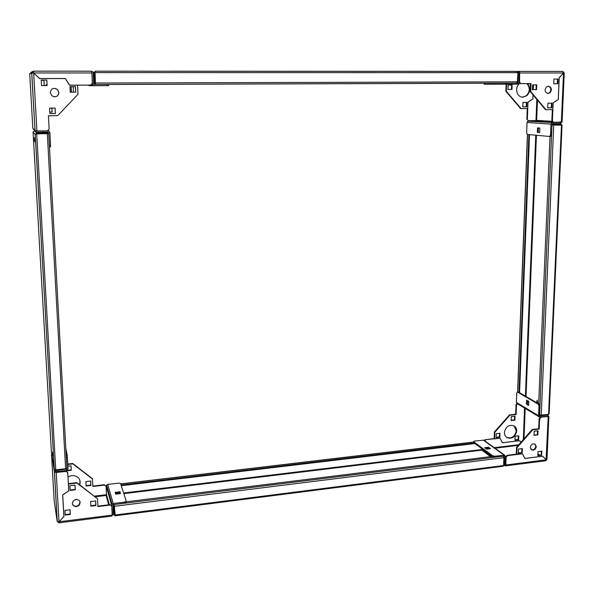 <?xml version="1.0" encoding="UTF-8"?>
<svg xmlns="http://www.w3.org/2000/svg" width="594" height="594" viewBox="0 0 594 594"><rect width="100%" height="100%" fill="white"/><g stroke="black" fill="none" stroke-linecap="round" stroke-linejoin="round"><path stroke-width="0.89" d="M537.644 403.237L537.184 400.178L536.493 402.569M552.375 124.992L562.05 125.237L549.146 413.691L548.566 414.412L539.939 415.132M548.566 414.412L561.493 124.874L553.281 124.978M537.199 400.185L537.459 403.133M561.917 125.022L561.144 124.124L561.115 124.844L552.286 125L552.316 124.272L561.144 124.124L553.096 123.582M551.885 124.243L552.316 124.272M548.21 414.449L548.188 414.85L548.863 414.263M548.188 414.85L539.426 415.555M539.82 415.793L539.849 415.147M550.037 136.472L538.669 403.838M519.008 392.382L528.912 134.586M519.572 392.708L529.514 134.638M536.308 446.651L535.023 444.119C532.558 443.428 530.991 444.52 530.323 447.379L531.556 449.873C534.028 450.616 535.617 449.539 536.308 446.651M534.912 444.06L535.818 446.324C535.187 449.116 533.65 450.222 531.214 449.628M514.077 425.868L516.268 430.784C514.864 436.731 511.59 438.921 506.452 437.355M504.343 432.521C505.68 426.67 508.895 424.435 513.988 425.816C515.83 426.93 516.735 428.682 516.721 431.073C515.295 437.058 512.013 439.241 506.86 437.637L504.952 435.513L504.343 432.521M522.208 452.695L518.332 453.177L518.488 449.057L522.371 448.581L522.208 452.695L518.347 452.784M548.893 416.594L546.985 459.325L546.287 459.786L542.664 456.199L524.925 458.434L522.401 453.764L516.305 454.128L516.572 447.267L532.224 429.477L538.691 428.72L539.122 418.673L540.466 417.144L548.901 416.513L547.512 415.213L539.449 415.852M540.956 417.441L539.612 418.97L539.122 418.673M516.78 454.462L517.04 447.594L532.714 429.789L539.181 429.031L539.612 418.97M541.646 455.242L537.822 455.724L538.001 451.64L541.825 451.165L541.646 455.242L537.845 455.331M537.867 434.882L534.021 435.335L534.192 431.214L538.045 430.761L537.867 434.882L534.036 434.964M540.466 417.144L547.935 416.461M541.32 451.225L541.156 454.915M521.874 448.641L521.732 452.368M537.54 430.821L537.377 434.563M547.861 416.401L539.211 416.914L538.565 415.763L538.981 406.036L538.298 404.217L517.493 392.07L516.758 393.005L516.401 402.368L517.032 403.475L538.996 416.78M503.408 465.956L503.875 465.221L504.195 456.251L504.054 464.605L504.499 465.607L505.427 465.889L505.836 464.976L505.368 464.634L505.65 456.868L507.001 455.331L516.357 454.165M504.744 455.234L483.887 440.191L474.257 441.06L473.618 441.676L492.775 455.85L494.772 456.192L504.744 455.234L505.219 456.266L504.922 464.493L505.308 465.807M546.168 460.395L546.695 459.704M548.047 416.52L548.715 416.609M504.351 456.378L503.935 455.969L494.735 457.113L492.745 456.771L492.775 455.85M494.772 456.192L494.735 457.113M490.481 448.656L486.62 449.123L484.652 447.676L488.498 447.215L490.481 448.656M485.692 448.448L488.468 448.114L489.397 448.789M473.618 441.676L473.589 442.56L492.745 456.771M538.298 404.217L539.159 404.12L539.835 405.94L539.419 415.666L539.827 416.082M539.835 405.94L538.981 406.036M526.477 404.187L526.64 400.118L528.771 401.373L528.608 405.45L526.477 404.187L527.324 404.091L527.465 400.601M528.63 404.87L527.324 404.091M539.159 404.12L518.317 391.981L517.493 392.07M521.094 442.129L519.616 440.674L502.494 442.73L500.037 438.224L494.609 438.869L494.832 432.269L509.875 415.236L516.119 414.545L516.49 404.885L516.038 404.611L517.032 403.475M514.567 416.253L514.434 419.869L511.174 420.24M499.532 433.301L499.406 436.894L496.116 437.288M518.317 435.885L518.183 439.449L514.953 439.835M494.609 438.869L494.178 438.565L494.401 431.972L509.429 414.954L515.666 414.263L516.038 404.611M514.879 420.158L511.167 420.582L511.308 416.617L515.028 416.201L514.879 420.158L514.434 419.869M499.844 437.199L496.101 437.644L496.235 433.687L499.985 433.249L499.844 437.199L499.406 436.894M518.629 439.753L514.939 440.191L515.087 436.271L518.785 435.833L518.629 439.753L518.183 439.449M517.485 403.749L516.49 404.885M494.401 431.972L494.832 432.269M509.429 414.954L509.875 415.236M515.666 414.263L516.119 414.545M519.542 440.681L521.064 442.166M484.414 440.57L485.209 439.664L494.23 438.602M485.209 439.664L500.007 438.268L502.472 442.775L519.594 440.718M485.632 439.976L484.838 440.874M546.079 459.637L548.217 416.624L547.713 416.327M539.181 429.031L538.691 428.72M532.714 429.789L532.224 429.477M517.04 447.594L516.572 447.267M507.001 455.331L507.469 455.665L522.371 453.809L524.903 458.479L542.641 456.244L546.272 459.83L545.648 460.758L505.628 465.859M507.469 455.665L506.118 457.202L505.65 456.868M546.272 459.83L505.836 464.976L506.118 457.202M488.498 447.215L488.468 448.114M76.44 506.652L78.995 505.435C81.088 501.967 80.108 499.955 76.062 499.398L73.574 500.542C71.384 504.031 72.342 506.073 76.44 506.652M80.086 501.826L78.905 505.004L76.359 506.214C74.287 506.333 72.936 505.509 72.312 503.734M80.079 480.702L79.633 484.756M75.178 489.233L74.614 489.463M67.998 476.856L71.822 475.504C78.267 475.794 80.933 478.92 79.819 484.897M70.159 490.421L69.906 485.721L75.022 485.12L75.267 489.812L70.159 490.421M97.869 506.147L109.935 504.648L111.791 506.4L112.184 515.087L111.679 516.119L59.066 522.831M111.791 506.4L109.935 504.648M57.276 521.384L59.029 522.831L59.073 521.844L63.922 516.542L62.726 494.928L68.815 490.867L68.444 484.051L76.968 483.056L97.52 498.812L97.891 506.585L110.061 505.071M65.214 515.08L64.961 510.417L70.062 509.786L70.315 514.441L65.214 515.08M90.845 506.17L90.615 501.529L95.649 500.905L95.879 505.546L90.845 506.17M63.922 516.542L62.674 494.899L63.87 516.528L59.014 521.829L57.21 521.391L54.203 501.195M68.815 490.867L68.362 483.635L76.878 482.64L97.52 498.812M70.01 509.793L70.233 513.996L65.192 514.627M74.955 485.127L75.186 489.397L70.137 489.991M95.567 500.92L95.775 505.115L90.823 505.724M111.969 515.926L113.157 514.285L112.875 504.737L124.874 503.081L124.829 502.064L126.27 501.225L120.56 483.501L118.8 483.115L107.707 484.422L106.586 485.016L112.051 504.128L111.635 505.242L106.192 486.085L106.482 495.225L106.096 495.433L106.489 494.691L94.483 496.146M111.672 505.991L111.635 505.242M66.298 469.089L56.051 470.582L55.138 470.931L54.418 472.356L65.897 470.997L67.694 472.379L68.755 490.844L62.667 494.906M65.808 448.336L67.241 455.42L68.043 468.696L67.36 470.092L66.417 470.47L56.111 471.636L54.418 472.356L51.73 453.445M58.947 521.836L58.999 522.727M66.357 469.416L66.87 469.022M67.441 457.58L66.313 457.707M66.194 455.531L67.241 455.42M106.192 486.085L106.586 485.016M124.829 502.064L113.224 503.504L112.051 504.128M115.139 492.329L119.966 491.75L120.53 493.562L115.689 494.149L115.139 492.329M115.429 493.295L120.003 492.745L120.27 493.592M126.27 501.225L126.307 502.242L124.874 503.081M90.637 481.043L90.83 485.075L86.115 485.632M71.191 469.936L66.38 470.478L66.402 470.864L71.273 470.314L70.976 465.837M92.835 486.078L104.344 484.711L106.111 486.382L106.489 494.691M65.08 471.087L65.028 470.626L65.05 471.094M67.79 464.055L72.802 463.498L92.389 478.66L92.85 486.479L104.455 485.105L104.344 484.711M86.13 486.033L85.907 481.6L90.711 481.036L90.927 485.469L86.13 486.033M67.909 466.179L71.035 465.83L71.273 470.314M106.111 486.382L104.455 485.105M67.813 464.434L72.884 463.869L92.486 479.046M65.11 471.087L65.08 470.619M72.802 463.498L72.884 463.869M51.515 454.224L54.21 501.232M90.927 485.469L90.83 485.075M59.058 521.777L112.184 515.087M76.968 483.056L76.878 482.64M68.444 484.051L68.362 483.635M55.591 472.23L56.155 472.096M67.775 472.779L65.897 470.997M59.014 521.829L56.222 472.505L65.971 471.398M70.233 513.996L70.315 514.441M75.186 489.397L75.267 489.812M95.775 505.115L95.879 505.546M119.966 491.75L120.003 492.745M50.275 92.59L51.804 95.693C55.688 97.72 58.056 96.674 58.917 92.545L57.484 89.516C53.579 87.377 51.181 88.402 50.275 92.59M54.551 88.298L57.41 89.516L58.843 92.538C58.606 95.486 56.979 96.896 53.972 96.755M69.981 86.702L75.483 86.679L75.75 92.144L70.255 92.181L69.981 86.702M69.602 85.18L90.607 85.105L69.602 85.18L65.37 78.475L39.538 78.527L33.606 72.98L33.457 71.139L31.682 72.988L33.635 73.025L39.568 78.579L65.333 78.534L69.572 85.246L77.547 85.217L77.985 94.32L57.722 115.63L48.433 115.748L49.154 128.987L47.401 130.821L36.91 130.992L34.949 130.405L35.781 131.846L36.91 132.187L47.995 132.002L48.649 132.744M41.209 80.056L46.807 80.041L47.112 85.566L41.513 85.588L41.209 80.056L46.748 80.049L47.045 85.566L41.513 85.588L44.201 85.566L43.911 80.339L41.224 80.339L43.971 80.331L44.253 85.566L41.513 85.573M49.569 108.145L55.108 108.086L55.398 113.543L49.859 113.603L49.569 108.145M75.386 86.679L75.653 92.137L70.248 92.167M55.042 108.086L55.331 113.513L49.859 113.573M93.711 83.888L93.221 72.988L92.768 71.852L91.328 71.169L91.87 72.965L92.337 83.286L90.607 85.105L92.983 85.061L94.394 85.699L107.069 85.655L107.017 84.452L94.342 84.489L93.711 83.888M91.751 83.903L92.501 83.895L91.803 72.55M33.167 72.483L32.93 72.988L29.7 73.619L32.306 71.54M35.024 130.405L31.682 72.988M33.62 129.544L32.826 128.17L34.949 130.405M92.501 83.895L92.983 85.061M94.394 85.699L89.352 85.692L88.038 85.12M107.017 84.452L108.62 84.445L108.672 85.647L107.069 85.655M49.347 145.248L50.549 145.226L49.866 132.573L49.087 131.163L47.928 130.799M50.549 145.226L50.549 146.918L49.436 146.941M51.864 108.115L52.072 112.066L49.777 112.088M71.102 86.702L71.354 91.803L70.233 91.81L71.354 91.803M45.344 85.573L46.985 84.452M51.923 108.115L52.138 112.095L49.777 112.118M71.183 86.702L71.436 91.81M55.309 113.06L54.871 113.513M73.21 86.694L73.478 92.152M85.447 85.135L69.535 85.187L85.447 85.135M33.606 72.98L33.457 71.139L91.32 71.169M39.59 78.519L33.658 72.965L91.87 72.965M65.318 78.542L39.538 78.527M548.403 86.152L546.45 86.902C544.253 90.162 544.802 92.36 548.091 93.51L549.985 92.805C552.242 89.56 551.715 87.348 548.403 86.152M527.375 83.598C530.732 87.712 530.524 91.766 526.752 95.768L522.928 97.156C516.877 97.542 514.256 87.682 519.394 83.687L520.017 83.212M552.012 103.148L551.811 107.841L547.72 107.893L547.913 103.193L552.012 103.148M562.785 71.458L563.491 72.973L559.192 77.71L558.241 99.495L553.111 102.851L552.821 109.652L545.478 109.712L530.212 91.565L530.516 83.591L520.366 83.62L519.03 82.031L519.542 82.031L519.698 71.436L518.621 71.807L518.124 72.995L517.604 82.573M519.542 82.031L520.879 83.62L520.366 83.62M546.005 109.734L530.732 91.565L531.043 83.583L520.879 83.62M558.048 79.024L557.84 83.754L553.749 83.769L553.95 79.039L558.048 79.024L557.506 79.032L557.298 83.754L553.749 83.769M536.761 84.883L536.568 89.635L532.424 89.657L532.61 84.905L536.761 84.883M548.151 86.167C551.232 87.548 551.663 89.753 549.45 92.798L547.772 93.496M519.03 82.031L519.535 72.475L519.052 72.995L518.711 82.566L518.176 83.776L517.255 84.162L484.155 84.259L484.192 83.242L108.628 84.482L484.875 83.242M553.95 79.039L557.506 79.032M551.47 103.156L551.277 107.818L547.72 107.863M536.234 84.89L536.048 89.635L532.424 89.649M536.82 99.413L535.974 120.582L536.664 120.352L536.211 120.849L528.393 120.968L552.413 122.557L560.877 122.223M552.413 122.557L527.717 121.191L527.034 122.475L526.633 132.893L527.309 134.437L549.665 136.479L550.527 135.009L551.432 134.994L552.13 123.671L560.469 123.455L561.857 122.126M519.356 72.988L563.936 72.995M564.07 72.995L562.815 71.414M519.542 72.461L519.579 71.391M551.707 122.787L550.994 124.131L550.527 135.009M527.717 121.191L528.393 120.968M539.835 128.059L539.649 132.603L537.362 132.41L537.548 127.881L539.835 128.059M539.656 132.514L538.246 132.388L538.424 127.948M551.432 134.994L550.564 136.464L549.665 136.479M517.292 83.101L507.432 83.138L507.395 84.2M517.589 82.974L517.775 82.566M505.242 84.207L505.271 83.145L484.192 83.242M505.271 83.145L507.432 83.138M526.885 83.598C530.242 87.704 530.034 91.758 526.262 95.76L522.512 97.141M511.642 84.92L511.486 89.449L507.974 89.464L508.13 84.935L512.117 84.92L511.961 89.449L507.974 89.471M526.403 102.368L526.239 106.823L522.787 106.861M528.474 83.851L530.509 83.843L528.482 83.591M533.033 94.914L532.877 98.871L527.955 102.079L527.71 108.568L520.656 108.628L505.88 91.29L506.118 84.207M526.893 102.361L526.722 106.846L522.787 106.89L522.95 102.398L526.893 102.361M521.146 108.65L506.355 91.298L506.593 84.2M533.419 84.897L533.234 89.649M505.88 91.29L506.355 91.298M526.856 119.208L528.593 120.701L526.856 119.208L527.257 108.576M527.346 119.238L527.999 102.109L532.922 98.901L533.07 94.966M535.974 120.582L528.593 120.701M533.278 89.649L533.464 84.897M526.722 106.846L526.239 106.823M511.961 89.449L511.486 89.449M531.043 83.583L530.516 83.591M530.732 91.565L530.212 91.565M563.468 72.995L564.263 72.988L562.072 121.956L553.14 122.312L551.856 120.775L552.331 109.66M551.856 120.775L552.39 120.812L553.155 102.881L558.286 99.525L559.236 77.732L563.535 72.995L561.337 122.216M552.39 120.812L553.675 122.342M557.298 83.754L557.84 83.754M551.277 107.818L551.811 107.841M536.048 89.635L536.568 89.635M537.362 132.41L538.246 132.388M516.728 71.391L517.961 72.661L517.337 81.824L516.52 83.108L516.936 82.989M95.07 72.141L95.441 83.034L517.337 81.824M95.382 71.198L94.045 72.609L94.892 72.617L95.367 83.115M93.184 72.72L94.045 72.609L94.58 84.489L95.426 84.489L94.892 72.617M516.676 83.101L95.426 84.489M516.624 71.421L517.664 72.654L94.973 72.602L95.374 71.161L516.624 71.384M517.961 72.661L517.582 83.101L517.174 83.101M517.582 83.101L516.929 83.101M95.419 84.355L95.441 83.034M108.62 84.445L504.774 83.145M491.483 456.534L482.016 449.502L482.038 448.826L481.793 450.148L482.016 449.502L123.611 492.99M503.823 455.984L503.215 456.058L503.868 457.662L503.586 465.533L502.739 466.335L115.229 515.778L114.286 504.863M115.073 515.718L113.959 514.85L114.731 514.753L114.33 505.91M108.212 493.198L108.078 490.243M113.031 511.597L113.959 514.85L113.409 504.506M503.586 465.533L114.813 515.057L114.226 504.566M113.506 504.848L114.278 504.752M492.292 456.437L126.292 501.811M121.05 485.031L474.22 443.027M121.265 485.692L474.933 443.562M52.317 452.22L52.539 455.925L52.317 452.22M34.348 137.652L34.586 141.758L34.348 137.652M35.254 134.437L36.702 133.873L48.619 133.628M35.246 134.355L54.299 469.163L55.725 469.824L65.6 468.711L47.312 133.687M54.292 468.963L35.194 134.437L36.62 132.989L36.665 133.836L47.379 133.65M54.299 469.163L55.717 470.277L55.695 469.817M51.366 451.21L54.232 468.97M55.717 470.277L66.959 469.015L66.788 468.295M35.194 134.437L33.056 131.994L34.586 130.569M55.725 469.824L36.702 133.873L36.227 134.006M34.363 130.576L36.62 132.989L48.701 132.789L47.772 132.009M36.672 133.88L48.745 133.628L48.701 132.789M48.715 133.628L66.877 468.079L65.6 468.711M535.758 135.209L525.386 396.094M553.742 125.007L541.223 415.236M528.749 401.952L527.435 401.18M526.017 396.465L536.434 135.269M527.413 401.9L528.719 402.673M552.019 124.978L539.604 414.998M517.716 392.047L527.546 134.459M547.512 415.213L547.096 414.968M495.01 448.21L518.22 445.396M505.338 464.894L504.93 464.59M537.874 454.603L538.78 455.212M523.99 438.84L525.2 408.42M539.768 455.086L537.904 453.831M532.053 449.881L530.665 448.945M483.137 440.006L503.964 455.056M538.565 415.763L516.401 402.368M524.569 408.041L523.314 439.597M518.822 444.706L494.275 447.683M109.348 504.722L106.601 494.884M57.21 521.391L54.418 472.356M56.512 509.132L56.623 509.867M95.27 496.747L106.096 495.433L108.695 504.796M113.224 503.504L107.707 484.422M36.91 130.992L33.665 73.032M29.7 73.619L32.826 128.17M47.936 132.002L48.641 132.596M536.211 120.849L552.821 121.926M558.137 122.267L560.521 122.423M552.331 121.347L536.664 120.352L537.473 100.193M517.055 71.458L519.512 71.391M519.594 71.391L562.785 71.414M527.034 122.475L550.994 124.131M93.065 72.32L94.082 72.186M120.211 493.399L115.63 493.956M503.868 457.662L114.419 506.281M123.827 493.651L481.793 450.148L490.525 456.652M503.356 456.162L114.219 504.536M120.701 483.947L473.604 442.092M33.056 131.994L51.336 451.002M527.42 134.452L517.597 392.055M548.069 415.295L547.46 414.931M503.875 465.139L504.499 465.607M506.86 437.637L506.482 437.377M548.819 416.617L547.75 416.349M78.905 505.004L78.995 505.435M109.133 504.744L106.482 495.225M55.027 472.282L55.999 472.156M54.492 472.46L57.284 521.554M47.951 130.249L49.087 131.163M31.757 72.995L35.031 130.509M91.409 71.213L33.479 71.183M518.621 71.807L517.604 71.837M536.434 120.775L552.739 121.837M559.221 122.253L560.743 122.349M526.752 95.768L526.262 95.76M519.557 71.874L519.416 72.862M562.971 71.458L519.698 71.436M549.45 92.798L549.985 92.805M516.847 71.421L95.315 71.198M473.604 442.025L120.679 483.88"/></g></svg>

